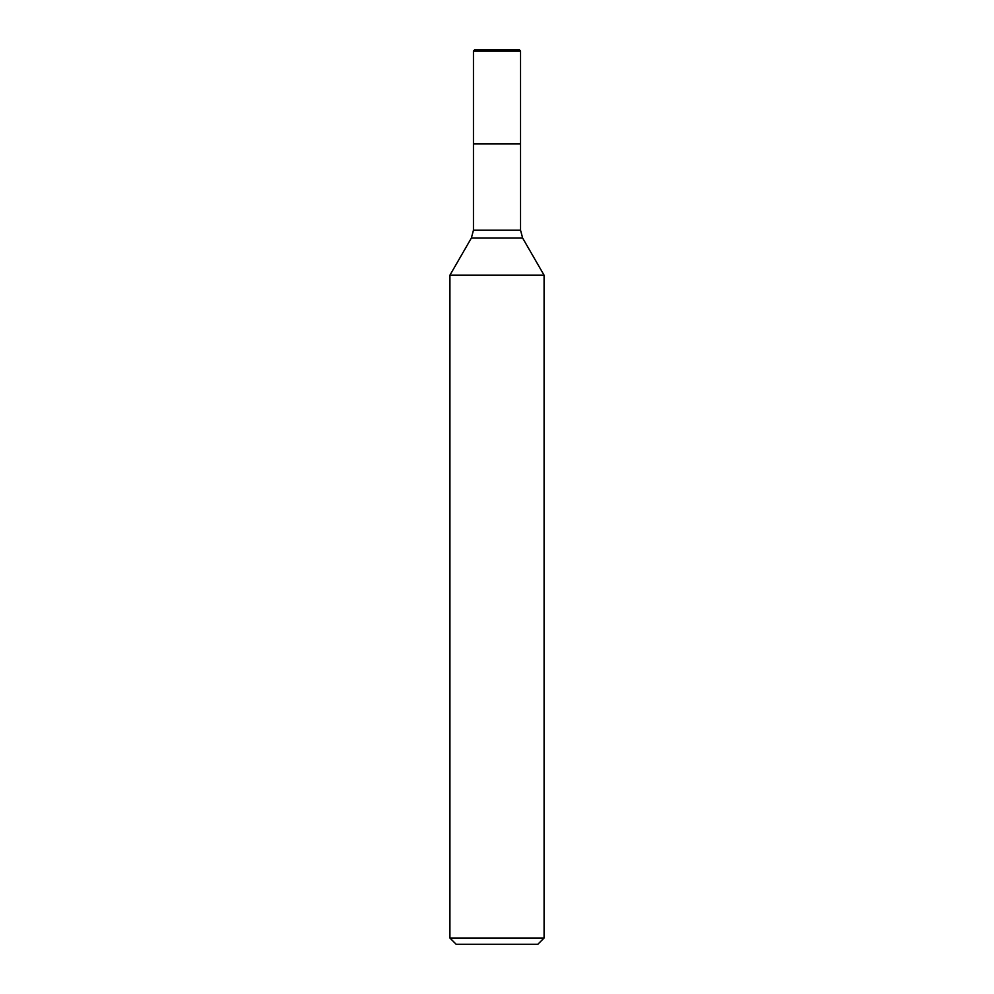 <?xml version="1.0" encoding="UTF-8"?>
<svg xmlns="http://www.w3.org/2000/svg" width="994" height="994" viewBox="0 0 994 994"><rect width="100%" height="100%" fill="white"/><g stroke="black" fill="none" stroke-linecap="round" stroke-linejoin="round"><path stroke-width="1.49" d="M520.545 50.955L473.455 50.955L474.71 49.7L519.29 49.7L520.545 50.955L520.545 143.869L473.455 143.869L520.545 143.869L520.545 230.223L522.645 238.075L544.078 275.201L449.922 275.201L449.922 938.025L544.078 938.025L544.078 275.201M544.078 938.025L537.804 944.3L456.196 944.3L449.922 938.025M473.455 143.869L473.455 50.955L473.455 230.223L520.545 230.223M522.645 238.075L471.355 238.075L449.922 275.201M473.455 230.223L471.355 238.075"/></g></svg>
